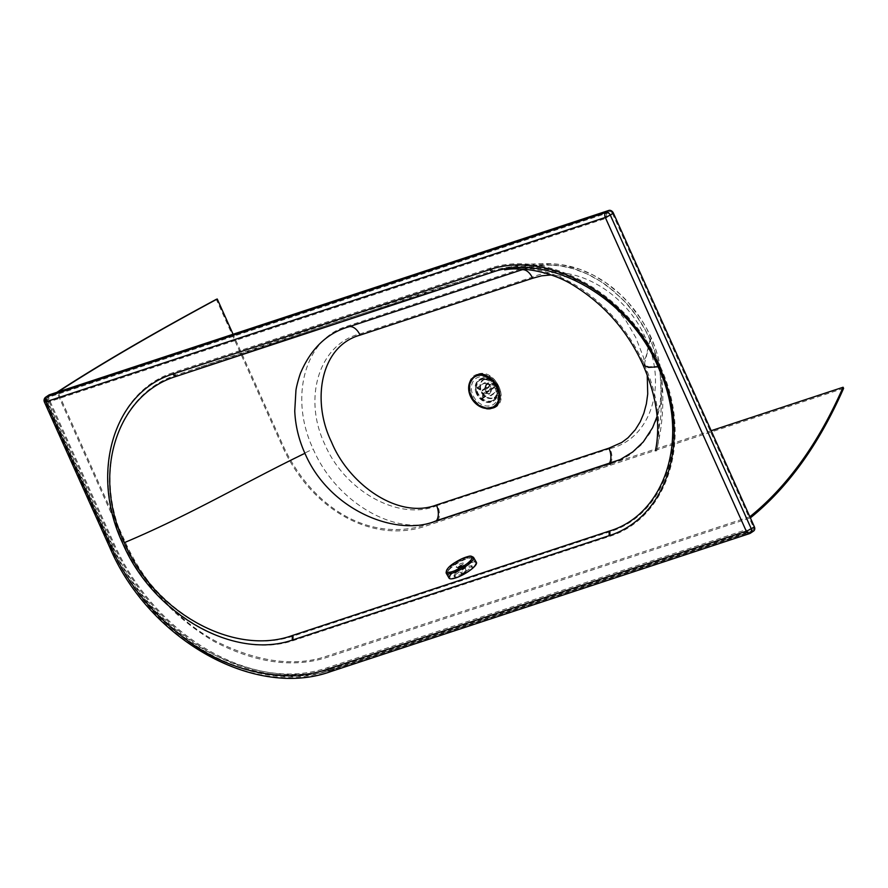 <?xml version="1.0" encoding="UTF-8"?>
<svg xmlns="http://www.w3.org/2000/svg" width="888" height="888" viewBox="0 0 888 888"><rect width="100%" height="100%" fill="white"/><g stroke="black" fill="none" stroke-linecap="round" stroke-linejoin="round"><path stroke-width="0.67" stroke-dasharray="4.44 3.33" d="M485.081 379.187A10.301 8.07 -124 0 0 483.494 379.964A10.301 8.07 -124 0 0 481.995 392.063A10.301 8.07 -124 0 0 493.451 397.824A10.301 8.07 -124 0 0 495.038 397.047A10.301 8.07 -124 0 0 496.536 384.948A10.301 8.07 -124 0 0 485.081 379.187M484.426 379.631A10.301 8.07 -124 0 0 482.85 380.397A10.301 8.07 -124 0 0 480.841 391.508A10.301 8.07 -124 0 0 492.796 398.257A10.301 8.07 -124 0 0 494.383 397.48A10.301 8.07 -124 0 0 496.392 386.38A10.301 8.07 -124 0 0 484.426 379.631M484.859 378.699A10.845 8.492 -124 0 0 481.085 391.197A10.845 8.492 -124 0 0 493.673 398.312A10.845 8.492 -124 0 0 497.447 385.803A10.845 8.492 -124 0 0 484.859 378.699M455.156 573.304L464.724 566.799L471.839 565.645L470.629 568.209L461.027 574.647L453.935 575.846L455.156 573.304M455.677 574.458L465.245 567.954L472.361 566.799L471.151 569.363L461.549 575.801L454.456 577L455.677 574.458M477.533 374.214C458.785 379.309 474.936 415.273 492.851 408.291C511.61 403.185 495.449 367.232 477.533 374.214M470.407 380.985L469.086 385.048L469.241 391.63L471.628 398.024L475.968 403.596L480.119 406.649M647.23 375.08L643.523 357.409L635.753 337.473L625.862 320.546L613.486 305.306L597.014 291.042L582.284 282.417L566.744 276.867L551.06 274.958M610.134 464.235L433.522 522.422C391.775 535.508 334.721 499.722 313.164 448.984C289.521 399.067 303.774 340.182 345.665 326.673L522.233 268.465L534.731 265.057L552.491 263.814L561.693 264.702L579.864 269.286L593.217 275.125L606.005 282.839L619.824 293.95L628.837 303.152L641.314 319.525L646.619 328.438L654.956 346.997L657.997 356.643L661.604 375.979L662.093 390.365L660.65 404.262L656.554 419.502L649.872 433.333L640.792 445.288L629.459 455L622.122 459.396L610.134 464.235M523.842 269.164L535.83 266.067L546.631 265.001L559.884 265.767L573.559 268.764L587.123 273.948L600.421 281.263L613.042 290.531L625.13 301.987L635.808 314.974L645.143 329.681L652.292 344.755L656.731 357.82L660.361 375.935L661.149 389.133L660.361 401.432L657.087 416.461M658.929 366.289C691.574 436.23 667.587 513.608 610.223 531.612A147.341 113.276 56.8 0 1 608.313 532.245L295.36 635.364A147.341 117.46 55.9 0 1 293.362 636.019C233.921 656.399 155.123 612.898 124.675 542.335C91.975 472.349 116.472 394.783 176.135 375.102A147.397 117.349 55.1 0 1 178.133 374.414L491.053 271.317A147.397 113.12 56 0 1 492.995 270.696C550.138 251.892 628.293 295.637 658.929 366.289L648.751 366.8L644.233 364.557C659.085 396.215 661.549 431.801 656.598 451.049L659.185 438.117C663.336 416.872 663.924 394.361 660.927 370.596M172.894 372.727C113.72 391.997 89.899 472.627 123.132 542.979C153.502 614.174 234.476 660.317 293.273 640.592L610.256 536.152C669.33 517.027 693.284 436.319 660.084 366.056C629.659 294.772 548.862 248.618 489.865 268.287L172.894 372.727L176.135 375.102M112.865 546.298L111.3 546.542L46.109 401.487L46.631 400.61C45.599 401.454 46.076 401.964 48.074 402.142L605.516 218.47L606.904 213.22A2.686 2.098 56 0 1 610.012 214.974L605.516 218.47L745.498 529.947L327.683 667.61C292.263 679.931 252.014 674.436 206.926 651.137C164.469 627.561 130.103 585.78 112.865 546.298L48.074 402.142C46.653 400.077 46.487 398.534 47.564 397.524L49.961 395.904A2.686 2.098 -124 0 0 49.55 396.104A2.686 2.098 -124 0 0 49.029 398.99L114.319 544.277A189.077 147.974 -124 0 0 333.721 668.187L752.491 530.203A2.686 2.098 -124 0 0 752.902 530.003A2.686 2.098 -124 0 0 753.424 527.106L749.417 518.192L750.371 517.882M753.424 527.106L751.015 528.726L745.498 529.947C747.185 531.834 748.717 532.456 750.083 531.823L752.491 530.203M56.888 392.307L57.398 393.451L58.353 393.14L609.301 211.599A2.686 2.098 -124 0 1 612.409 213.353L610.012 214.974L751.015 528.726A2.686 2.098 56 0 1 750.493 531.623L331.324 669.807A189.077 147.974 56 0 1 111.921 545.898L114.319 544.277M749.849 516.738L328.116 655.699C295.671 667.243 258.142 662.37 215.551 641.081C175.18 619.302 141.525 579.365 124.742 540.848L57.842 391.997M612.409 213.353L749.417 518.192L328.627 656.843C294.161 668.486 255.833 663.28 213.642 641.225C172.294 616.239 142.335 582.894 123.787 541.158L57.398 393.451L49.961 395.904M753.601 531.046A3.941 3.086 56 0 1 753.002 531.346L334.243 669.319A190.332 148.962 56 0 1 113.375 544.599L48.074 399.3A3.941 3.086 56 0 1 48.84 395.06M711.188 430.702L422.3 525.885C368.12 541.158 312.809 507.625 284.149 447.874L233.089 334.254M843.6 388.378L422.821 527.028C370.64 542.723 311.888 509.312 283.205 448.185L216.306 299.334M477.233 393.118A12.821 10.034 55.9 0 1 479.709 379.32A12.821 10.034 55.9 0 1 496.57 386.757A12.821 10.034 55.9 0 1 494.094 400.555A12.821 10.034 55.9 0 1 477.233 393.118M476.445 393.661A12.821 10.034 55.9 0 1 478.921 379.864A12.821 10.034 55.9 0 1 495.781 387.29A12.821 10.034 55.9 0 1 493.306 401.087A12.821 10.034 55.9 0 1 476.445 393.661M497.891 401.898A17.261 13.509 55.9 0 1 484.881 407.148A17.261 13.509 55.9 0 1 471.772 395.66A17.261 13.509 55.9 0 1 476.523 376.279A17.261 13.509 55.9 0 1 496.181 384.104M494.949 387.645A12.032 9.413 55.9 0 1 492.629 400.599A12.032 9.413 55.9 0 1 476.801 393.628A12.032 9.413 55.9 0 1 479.132 380.675A12.032 9.413 55.9 0 1 494.949 387.645M496.614 387.479A15.684 12.266 55.9 0 1 491.164 405.539A15.684 12.266 55.9 0 1 472.96 395.26A15.684 12.266 55.9 0 1 478.41 377.2A15.684 12.266 55.9 0 1 496.614 387.479M495.981 386.946A12.032 9.413 55.9 0 1 493.65 399.9A12.032 9.413 55.9 0 1 477.833 392.929A12.032 9.413 55.9 0 1 480.153 379.975A12.032 9.413 55.9 0 1 495.981 386.946M474.014 377.089A17.749 13.886 -124.1 0 0 470.696 396.115A17.749 13.886 -124.1 0 0 493.928 406.482M486.946 383.627L484.304 383.416A8.281 6.482 55.9 0 1 484.493 382.772L487.135 382.983A6.316 4.94 -124.1 0 0 486.946 383.627L490.209 385.448A2.364 1.854 -124.1 0 0 491.33 387.923L490.376 391.164A6.316 4.94 -124.1 0 0 491.031 391.519L489.532 393.828A8.281 6.482 55.9 0 1 488.888 393.462L490.376 391.164M477.378 387.59A8.281 6.482 -124.1 0 0 477.189 388.234L482.073 390.953A2.364 1.854 -124.1 0 0 483.194 393.428L481.773 398.29A8.281 6.482 -124.1 0 0 482.417 398.645L483.849 393.795L491.985 388.278A2.364 1.854 -124.1 0 0 494.039 387.59L485.914 393.095L490.798 395.815L497.913 390.998L497.302 389.399A6.316 4.94 -124.1 0 0 497.491 388.755L494.228 386.946A2.364 1.854 -124.1 0 0 493.106 384.471L484.97 389.976L486.402 385.126L493.517 380.297L494.061 381.23A6.316 4.94 -124.1 0 0 493.406 380.863L492.452 384.104A2.364 1.854 -124.1 0 0 490.398 384.804L482.262 390.309L477.378 387.59L484.493 382.772M490.398 384.804L487.135 382.983M477.189 388.234L484.304 383.416M486.402 385.126A8.281 6.482 -124.1 0 0 485.747 384.759L492.873 379.942L493.406 380.863L492.873 379.942A8.281 6.482 55.9 0 1 493.517 380.297L494.061 381.23L493.106 384.471M497.491 388.755L498.101 390.354A8.281 6.482 55.9 0 1 497.913 390.998L498.379 389.976L490.986 395.171L486.102 392.452L494.228 386.946M494.039 387.59L497.302 389.399M490.798 395.815A8.281 6.482 -124.1 0 0 490.986 395.171M481.773 398.29L488.888 393.462M483.194 393.428L491.33 387.923M482.417 398.645L489.532 393.828M483.849 393.795A2.364 1.854 -124.1 0 0 485.914 393.095M485.747 384.759L484.326 389.621L492.452 384.104M491.031 391.519L491.985 388.278M486.102 392.452A2.364 1.854 -124.1 0 0 484.97 389.976M482.073 390.953L490.209 385.448M484.326 389.621A2.364 1.854 -124.1 0 0 482.262 390.309M449.051 578.11A15.784 4.04 150.1 0 1 449.028 576.845A15.784 4.04 150.1 0 1 462.637 565.7A15.784 4.04 150.1 0 1 476.423 562.393M446.153 573.06A15.784 4.04 150.1 0 1 446.176 571.894A15.784 4.04 150.1 0 1 461.705 559.773A15.784 4.04 150.1 0 1 473.515 557.353M450.05 576.356A14.597 3.73 150.1 0 1 462.648 566.045A14.597 3.73 150.1 0 1 475.391 562.992A14.597 3.73 150.1 0 1 475.413 564.158A14.597 3.73 150.1 0 1 462.826 574.469A14.597 3.73 150.1 0 1 450.083 577.522A14.597 3.73 150.1 0 1 450.05 576.356M492.696 407.381A17.993 14.086 56 0 1 471.817 395.593A17.993 14.086 56 0 1 478.077 374.858A17.993 14.086 56 0 1 498.956 386.657A17.993 14.086 56 0 1 492.696 407.381M495.027 405.638A17.449 13.653 56 0 1 491.819 407.337A17.449 13.653 56 0 1 471.572 395.904A17.449 13.653 56 0 1 477.644 375.791A17.449 13.653 56 0 1 483.705 375.402M610.722 463.259A13.808 8.403 71.4 0 0 609.967 448.607C650.96 438.938 667.898 384.893 645.598 338.217C625.43 290.742 570.451 260.761 532.833 276.978L360.384 333.799C319.436 343.545 302.508 397.558 324.764 444.244C344.899 491.719 399.911 521.722 437.507 505.427A13.808 8.381 -107.9 0 1 437.573 521.101M609.967 448.607L437.507 505.427M124.675 542.335C193.639 513.142 248.429 480.164 313.164 448.984M651.17 337.606L644.233 364.557C630.724 334.565 610.7 309.956 584.149 290.731C570.607 281.241 556.321 274.559 541.28 270.707C526.506 267.51 514.252 266.8 504.495 268.587L501.898 268.942C518.703 264.58 536.219 262.904 554.467 263.925C567.776 264.846 580.774 268.62 593.473 275.225C607.314 282.506 619.591 292.352 630.314 304.784C646.886 324.342 657.087 346.276 660.927 370.607M650.094 339.582L646.009 356.643L643.478 361.749L643.09 365.079M293.362 636.019L293.273 640.592M610.223 531.612L610.256 536.152M492.995 270.696L489.865 268.287M334.243 669.319L331.191 671.384L749.949 533.399L753.002 531.346M331.191 671.384A190.332 148.962 56 0 1 110.323 546.653L109.701 547.297M48.074 399.3L44.4 401.998M45.788 397.114A3.941 3.086 56 0 0 45.022 401.365L110.323 546.653L113.375 544.599M609.301 211.599L606.904 213.22L47.564 397.524A2.686 2.098 56 0 0 47.153 397.724L47.153 397.724A2.686 2.098 56 0 0 46.631 400.61L111.921 545.898L111.3 546.542C150.272 638.161 255.067 697.557 330.958 669.985A3.941 2.398 71.8 0 0 331.324 669.807L333.721 668.187M327.683 667.61A3.941 2.398 71.8 0 0 330.958 669.985L749.705 532.012M752.902 530.003L750.493 531.623A2.686 2.098 56 0 1 750.083 531.823M49.029 398.99L46.631 400.61M459.407 566.744A4.14 1.054 150.1 0 1 456.288 567.021A4.14 1.054 150.1 0 1 460.361 563.847A4.14 1.054 150.1 0 1 463.481 563.558A4.14 1.054 150.1 0 1 459.407 566.744M457.886 567.521A2.964 0.755 150.1 0 1 460.794 565.245A2.964 0.755 150.1 0 1 463.025 564.812A2.964 0.755 150.1 0 1 463.025 565.046A2.964 0.755 150.1 0 1 460.117 567.321A2.964 0.755 150.1 0 1 457.886 567.754A2.964 0.755 150.1 0 1 457.886 567.521M458.574 571.062A14.597 3.73 150.1 0 1 447.608 573.226A14.597 3.73 150.1 0 1 447.585 572.05A14.597 3.73 150.1 0 1 461.949 560.85A14.597 3.73 150.1 0 1 472.927 558.685A14.597 3.73 150.1 0 1 472.949 559.851A14.597 3.73 150.1 0 1 458.574 571.062M447.885 571.062A13.808 3.53 150.1 0 1 461.483 560.461A13.808 3.53 150.1 0 1 471.883 559.518A13.808 3.53 150.1 0 1 458.286 570.129A13.808 3.53 150.1 0 1 447.885 571.062M463.336 572.938A2.964 0.755 150.1 0 1 461.116 573.382A2.964 0.755 150.1 0 1 461.116 573.149A2.964 0.755 150.1 0 1 464.024 570.873A2.964 0.755 150.1 0 1 466.244 570.429A2.964 0.755 150.1 0 1 466.256 570.673A2.964 0.755 150.1 0 1 463.336 572.938M463.814 573.326A2.165 0.555 -29.9 0 0 465.945 571.661A2.165 0.555 -29.9 0 0 464.313 571.805A2.165 0.555 -29.9 0 0 462.182 573.47A2.165 0.555 -29.9 0 0 463.814 573.326M483.494 379.964L482.85 380.397M471.839 565.645L472.361 566.799M454.456 577L453.935 575.846M494.383 397.48L495.038 397.047M660.472 376.856C658.141 353.202 646.442 324.509 624.308 300.976L607.847 286.313C589.388 273.06 571.173 265.989 553.18 265.112L553.18 265.112M470.818 277.922L356.366 314.075L196.093 368.442M655.377 450.738L660.528 419.058L661.549 402.53L660.239 374.847M200.433 368.331L344.089 319.491L470.984 279.187M509.124 268.553L528.016 265.645L553.257 265.112M46.109 401.487C45.432 400.455 45.776 399.2 47.153 397.724L49.55 396.104M478.921 379.864L479.709 379.32M493.65 399.9L492.629 400.599M479.132 380.675L480.153 379.975M493.306 401.087L494.094 400.555M493.351 379.82L494.017 380.197M485.414 393.661L493.55 388.156M482.761 389.743L490.886 384.238M459.462 566.666L457.364 567.354L461.116 573.382C461.338 574.114 462.226 574.114 463.769 573.382C465.612 572.616 466.433 571.639 466.244 570.429L462.937 564.158L459.462 566.666M450.083 577.522L447.608 573.226C448.351 568.542 452.98 564.269 461.516 560.406C467.832 557.42 471.639 556.843 472.927 558.685L475.391 562.992"/><path stroke-width="1.33" d="M480.119 406.649L489.721 408.746L491.985 408.236C499.578 406.748 501.398 399.112 497.458 385.359C489.377 375.668 482.595 372.261 477.111 375.147L472.738 377.789L470.407 380.985M551.06 274.958L541.613 275.824L532.622 278.266L360.073 335.131C319.924 346.342 311.566 401.443 331.502 441.991C348.584 483.871 397.835 519.724 436.419 505.006L608.924 448.163L621.844 442.424L627.994 437.795L635.309 429.737L640.215 421.811L643.867 413.175L646.386 403.796L647.729 393.983L647.23 375.08M657.087 416.461L652.569 427.727L643.301 441.902L632.722 451.97L620.246 459.551L436.474 520.679C398.035 537.606 329.681 511.155 304.917 453.313C298.768 439.638 295.382 425.541 294.749 411L295.926 390.631C296.27 386.68 299.733 374.547 301.01 371.972C311.633 347.807 327.739 332.7 349.35 326.651L523.842 269.164M292.352 635.519C234.687 656.521 154.279 613.308 124.242 542.701C91.209 473.16 117.116 394.55 175.957 376.457L492.74 272.083C548.007 252.569 627.994 296.281 658.052 366.8C690.92 436.463 665.878 514.418 609.168 531.124L292.352 635.519L292.274 640.104L609.168 535.675C668.442 516.949 692.296 436.519 659.129 366.4C628.87 295.46 547.996 249.528 489.577 269.675L172.716 374.081L175.957 376.457M327.55 669.197C291.786 681.895 239.316 675.835 193.995 645.287C155.567 618.248 127.994 585.503 111.255 547.052L45.965 401.764L605.305 217.46L746.309 531.213L327.55 669.197A3.941 2.398 -108.2 0 0 330.813 671.561C254.434 699.322 148.929 639.527 109.701 547.297L111.255 547.052M233.089 334.254L217.249 299.012C153.458 333.366 100.322 364.358 57.842 391.997L608.791 210.456A3.941 3.086 56 0 1 613.364 213.042L749.849 516.738C787.312 486.557 818.392 443.389 843.089 387.246L711.188 430.702M749.849 516.738L754.367 526.795A3.941 3.086 56 0 1 753.601 531.046L750.549 533.111A3.941 3.086 56 0 1 749.949 533.399A3.941 2.398 -108.2 0 1 749.583 533.588A3.941 2.398 -108.2 0 1 746.309 531.213L751.315 528.86A3.941 3.086 56 0 1 750.549 533.111A3.941 3.941 0 0 1 749.583 533.588L330.813 671.561A3.941 2.398 -108.2 0 0 331.191 671.384M608.791 210.456L605.738 212.521A3.941 3.086 56 0 1 610.311 215.107L605.305 217.46A3.941 2.398 -108.2 0 1 605.738 212.521L46.398 396.825A3.941 3.086 56 0 0 45.788 397.114L48.84 395.06A3.941 3.086 56 0 1 49.45 394.76L57.842 391.997M217.249 299.012L216.306 299.334C152.492 333.677 99.356 364.668 56.888 392.307M750.371 517.882C787.845 487.701 818.925 444.544 843.6 388.378L843.089 387.246M496.181 384.104A17.261 13.509 55.9 0 1 497.813 387.079A17.261 13.509 55.9 0 1 497.891 401.898M476.645 375.824A17.749 13.886 -124.1 0 0 473.903 377.156A17.749 13.886 -124.1 0 0 470.462 396.27A17.749 13.886 -124.1 0 0 491.075 407.892A17.749 13.886 -124.1 0 0 493.817 406.56A17.749 13.886 -124.1 0 0 497.247 387.446A17.749 13.886 -124.1 0 0 476.645 375.824M493.928 406.482A17.749 13.886 -124.1 0 0 494.039 406.404A17.749 13.886 -124.1 0 0 497.469 387.29A17.749 13.886 -124.1 0 0 474.125 377.012A17.749 13.886 -124.1 0 0 474.014 377.089M473.57 557.442L476.423 562.393A15.784 4.04 150.1 0 1 476.445 563.658A15.784 4.04 150.1 0 1 462.826 574.814A15.784 4.04 150.1 0 1 449.051 578.11L446.198 573.149A15.784 4.04 150.1 0 1 446.153 573.06C446.009 566.955 455.111 562.382 461.05 559.151A14.663 3.752 150.1 0 1 472.061 558.186A14.663 3.752 150.1 0 1 457.631 569.441A14.663 3.752 150.1 0 1 446.586 570.44A14.663 3.752 150.1 0 1 461.016 559.174C471.095 555.222 470.152 555.577 473.515 557.353A15.784 4.04 150.1 0 1 473.57 557.442A15.784 4.04 150.1 0 1 473.593 558.696A15.784 4.04 150.1 0 1 458.064 570.817A15.784 4.04 150.1 0 1 446.198 573.149M483.705 375.402A17.449 13.653 56 0 1 497.891 387.224A17.449 13.653 56 0 1 495.027 405.638M610.134 464.235A13.808 8.403 71.4 0 0 610.722 463.259M609.09 463.802A13.808 8.403 71.4 0 0 608.924 448.163M436.419 505.006A13.808 8.381 -107.9 0 1 436.474 520.679M360.073 335.131A13.808 8.403 71.3 0 0 349.35 326.651M532.622 278.266A13.808 8.381 72.2 0 0 522.033 269.752M124.242 542.701C191.253 514.496 243.479 483.039 304.917 453.313M655.377 450.738C656.676 445.254 657.442 438.494 657.653 430.447C658.086 410.289 653.235 388.5 643.09 365.079L648.64 367.421L658.052 366.8M172.716 374.081C113.586 392.663 89.544 473.182 122.644 543.201C152.947 614.274 233.633 660.25 292.274 640.104M609.168 531.124L609.168 535.675M492.74 272.083L489.577 269.675M109.701 547.297L44.4 401.998L45.965 401.764A3.941 2.398 71.8 0 1 46.398 396.825L49.45 394.76M754.367 526.795L751.315 528.86L610.311 215.107L613.364 213.042M643.09 365.079C627.994 331.668 605.183 305.339 574.658 286.103C552.713 271.772 521.722 266.478 504.706 269.83L509.124 268.553M200.433 368.331L470.984 279.187M45.788 397.114A3.941 3.941 0 0 0 44.4 401.998"/></g></svg>
